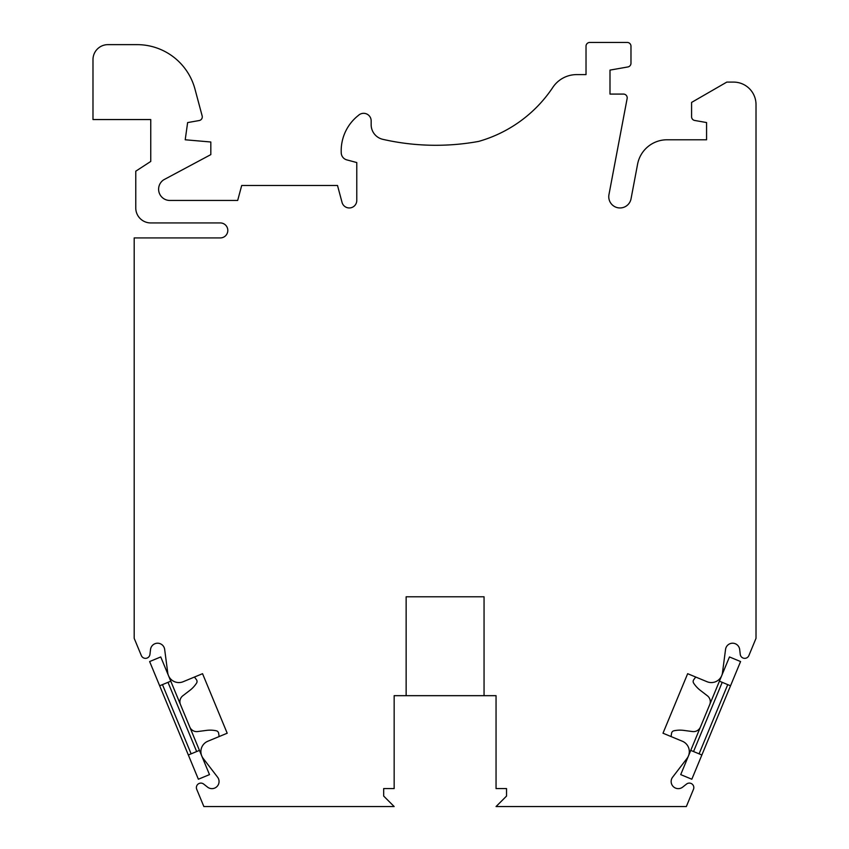 <?xml version="1.0" encoding="UTF-8"?>
<svg xmlns="http://www.w3.org/2000/svg" width="849" height="849" viewBox="0 0 849 849"><rect width="100%" height="100%" fill="white"/><g stroke="black" fill="none" stroke-linecap="round" stroke-linejoin="round"><path stroke-width="1.27" d="M168.484 675.634A11.239 11.239 0 0 0 183.172 681.715L202.55 673.692L227.203 733.218L207.825 741.241A11.239 11.239 0 0 0 201.744 755.928L189.762 726.988A7.492 7.492 0 0 0 197.658 731.551L205.691 730.501A29.344 29.344 0 0 1 216.293 730.787A2.993 2.993 0 0 1 218.639 733.271L219.138 736.561L218.639 733.271A2.993 2.993 0 0 0 216.293 730.787M196.459 679.709L194.474 677.035L196.459 679.709A2.993 2.993 0 0 1 196.554 683.127A29.344 29.344 0 0 1 189.263 690.831L182.832 695.766A7.492 7.492 0 0 0 180.476 704.574L160.748 656.946L149.636 661.551L159.665 685.78L170.787 681.174L199.451 750.389L196.66 751.545L167.996 682.331M211.847 739.585L207.825 741.241A11.239 11.239 0 0 0 203.463 758.773L217.609 777.217A7.121 7.121 0 0 1 207.549 787.129L203.664 784.062A4.5 4.5 0 0 0 196.724 789.305L203.866 806.55L394.159 806.55L383.674 796.065L383.674 788.572L394.159 788.572L394.159 695.671L406.14 695.671L406.14 596.783L484.057 596.783L484.057 695.671L496.049 695.671L496.049 788.572L506.535 788.572L506.535 796.065L496.049 806.55L686.342 806.55L693.484 789.305A4.5 4.5 0 0 0 686.533 784.062L682.66 787.129A7.121 7.121 0 0 1 672.599 777.217L686.745 758.773A11.239 11.239 0 0 0 682.373 741.241L662.995 733.218L687.658 673.692L707.037 681.715A11.239 11.239 0 0 0 722.52 672.408L725.555 649.368A7.121 7.121 0 0 1 739.681 649.474L740.254 654.388A4.5 4.5 0 0 0 748.871 655.587L756.013 638.342L756.013 104.565A22.467 22.467 0 0 0 733.557 82.098L726.797 82.098L691.585 102.421L691.585 116.769A3.746 3.746 0 0 0 694.673 120.452L706.57 122.553L706.57 139.777L667.038 139.777A29.97 29.97 0 0 0 637.588 164.175L631.04 198.804A11.239 11.239 0 0 1 617.902 207.761A11.239 11.239 0 0 1 608.956 194.633L627.135 98.526A3.746 3.746 0 0 0 623.453 94.08L609.996 94.08L609.996 70.106L627.878 66.954A3.746 3.746 0 0 0 630.977 63.261L630.977 46.196A3.746 3.746 0 0 0 627.231 42.45L589.768 42.45A3.746 3.746 0 0 0 586.022 46.196L586.022 74.606L576.673 74.606A28.654 28.654 0 0 0 552.582 87.755A132.582 132.582 0 0 1 478.645 141.412A238.802 238.802 0 0 1 382.814 139.332A14.985 14.985 0 0 1 371.162 124.718L371.162 120.823A7.535 7.535 0 0 0 358.405 115.422A44.955 44.955 0 0 0 341.245 153.011A7.492 7.492 0 0 0 346.785 159.877L356.771 162.552L356.771 200.46A7.492 7.492 0 0 1 342.041 202.402L337.509 185.485L241.7 185.485L237.678 200.46L169.842 200.46A11.239 11.239 0 0 1 163.708 179.808L210.817 154.614L210.817 141.995L185.209 139.777L187.629 122.585L199.228 120.537A3.704 3.704 0 0 0 202.158 115.931L194.962 89.06A59.939 59.939 0 0 0 137.071 44.636L107.972 44.636A14.985 14.985 0 0 0 92.987 59.621L92.987 119.55L150.751 119.55L150.751 161.437L135.766 171.201L135.766 207.952A14.985 14.985 0 0 0 150.751 222.937L220.315 222.937A7.492 7.492 0 0 1 227.808 230.429A7.492 7.492 0 0 1 220.315 237.922L134.195 237.922L134.195 638.342L141.337 655.587A4.5 4.5 0 0 0 149.955 654.388L150.528 649.474A7.121 7.121 0 0 1 164.653 649.368L167.688 672.408A11.239 11.239 0 0 0 183.172 681.715L183.172 681.715M197.658 731.551L205.691 730.501M196.66 751.545L188.34 754.994L198.369 779.223L209.491 774.617L199.451 750.389M188.34 754.994L159.665 685.78M191.131 753.838L162.456 684.623M703.014 680.06L707.037 681.715A11.239 11.239 0 0 0 721.714 675.634L709.732 704.574A7.492 7.492 0 0 0 707.366 695.766L700.945 690.831A29.344 29.344 0 0 1 693.644 683.127A2.993 2.993 0 0 1 693.75 679.709L695.724 677.035L687.658 673.692L662.995 733.218L671.071 736.561L671.57 733.271A2.993 2.993 0 0 1 673.904 730.787A29.344 29.344 0 0 1 684.517 730.501L692.54 731.551A7.492 7.492 0 0 0 700.446 726.988L680.718 774.617L691.829 779.223L701.868 754.994L690.757 750.389L719.421 681.174L722.212 682.331L693.537 751.545M688.454 755.928A11.239 11.239 0 0 0 682.373 741.241L682.373 741.241M484.057 695.671L406.14 695.671M722.212 682.331L730.533 685.78L740.572 661.551L729.461 656.946L719.421 681.174M194.474 677.035L202.55 673.692L227.203 733.218L219.138 736.561M506.535 788.572L506.535 796.065M686.342 806.55L693.484 789.305M682.66 787.129A7.121 7.121 0 0 1 672.599 777.217L686.745 758.773M725.555 649.368A7.121 7.121 0 0 1 739.681 649.474L740.254 654.388M694.673 120.452L706.57 122.553L706.57 139.777L667.038 139.777M637.588 164.175L631.04 198.804M608.956 194.633L627.135 98.526M609.996 94.08L609.996 70.106L627.878 66.954M630.977 63.261L630.977 46.196M627.231 42.45L589.768 42.45M586.022 46.196L586.022 74.606L576.673 74.606A28.654 28.654 0 0 0 552.582 87.755M346.785 159.877L356.771 162.552M356.771 200.46A7.492 7.492 0 0 1 342.041 202.402M185.209 139.777L187.629 122.585L199.228 120.537A3.704 3.704 0 0 0 202.158 115.931L194.962 89.06M137.071 44.636L107.972 44.636M150.751 119.55L150.751 161.437M135.766 171.201L135.766 207.952M220.315 222.937A7.492 7.492 0 0 1 227.808 230.429A7.492 7.492 0 0 1 220.315 237.922M134.195 638.342L141.337 655.587M150.528 649.474A7.121 7.121 0 0 1 164.653 649.368L167.688 672.408M217.609 777.217A7.121 7.121 0 0 1 207.549 787.129L203.664 784.062M383.674 796.065L383.674 788.572M693.75 679.709L695.724 677.035M693.644 683.127A29.344 29.344 0 0 0 700.945 690.831L707.366 695.766M671.071 736.561L671.57 733.271M730.533 685.78L701.868 754.994M727.752 684.623L699.077 753.838"/></g></svg>
